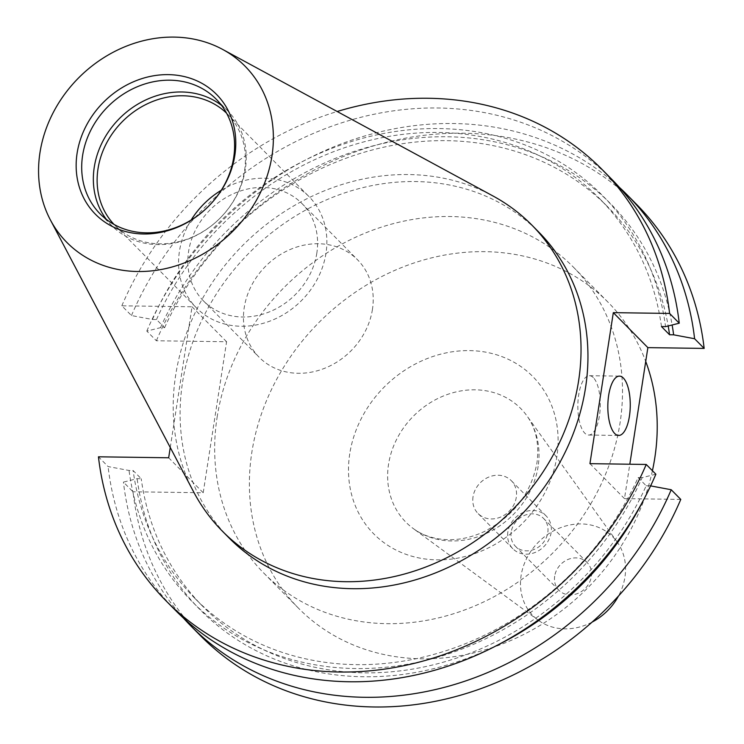 <?xml version="1.0" encoding="UTF-8"?>
<svg xmlns="http://www.w3.org/2000/svg" width="744" height="744" viewBox="0 0 744 744"><rect width="100%" height="100%" fill="white"/><g stroke="black" fill="none" stroke-linecap="round" stroke-linejoin="round"><path stroke-width="0.56" stroke-dasharray="3.72 2.79" d="M593.349 377.617A29.676 11.216 90.8 0 0 589.462 375.701A29.676 11.216 90.8 0 0 578.088 399.965A29.676 11.216 90.8 0 0 584.756 433.129A29.676 11.216 90.8 0 0 588.634 435.045A29.676 11.216 90.8 0 0 600.017 410.781A29.676 11.216 90.8 0 0 593.349 377.617M473.026 496.787A23.371 20.274 -44.7 0 0 478.039 513.509A23.371 20.274 -44.7 0 0 500.638 517.061A23.371 20.274 -44.7 0 0 516.289 497.392A23.371 20.274 -44.7 0 0 511.277 480.661A23.371 20.274 -44.7 0 0 488.669 477.109A23.371 20.274 -44.7 0 0 473.026 496.787M507.854 532.034A23.371 20.274 -44.7 0 0 512.858 548.756A23.371 20.274 -44.7 0 0 535.466 552.308A23.371 20.274 -44.7 0 0 551.118 532.639A23.371 20.274 -44.7 0 0 546.105 515.908A23.371 20.274 -44.7 0 0 523.497 512.356A23.371 20.274 -44.7 0 0 507.854 532.034M511.165 532.081A19.781 17.168 -44.7 0 0 515.406 546.245A19.781 17.168 -44.7 0 0 534.555 549.249A19.781 17.168 -44.7 0 0 547.798 532.592A19.781 17.168 -44.7 0 0 543.557 518.429A19.781 17.168 -44.7 0 0 524.418 515.425A19.781 17.168 -44.7 0 0 511.165 532.081M554.699 576.135A19.781 17.168 -44.7 0 0 558.939 590.299A19.781 17.168 -44.7 0 0 578.088 593.303A19.781 17.168 -44.7 0 0 591.331 576.646A19.781 17.168 -44.7 0 0 587.09 562.492A19.781 17.168 -44.7 0 0 567.951 559.479A19.781 17.168 -44.7 0 0 554.699 576.135M193.607 491.84A217.639 188.855 135.3 0 1 175.64 375.32A217.639 188.855 135.3 0 1 493.021 195.998M229.217 538.089A217.639 188.855 135.3 0 1 182.55 382.314A217.639 188.855 135.3 0 1 328.299 199.085A217.639 188.855 135.3 0 1 538.842 232.156M221.61 105.453A81.589 70.801 135.3 0 1 227.831 110.949A81.589 70.801 135.3 0 1 245.325 169.353A81.589 70.801 135.3 0 1 190.687 238.043A81.589 70.801 135.3 0 1 111.749 225.646A81.589 70.801 135.3 0 1 106.327 219.359M226.576 113.2A79.143 68.671 135.3 0 1 227.571 114.176A79.143 68.671 135.3 0 1 244.534 170.822A79.143 68.671 135.3 0 1 191.543 237.448A79.143 68.671 135.3 0 1 114.976 225.423A79.143 68.671 135.3 0 1 114.009 224.418M221.256 190.287A79.143 68.671 135.3 0 1 309.02 196.611A79.143 68.671 135.3 0 1 325.984 253.258A79.143 68.671 135.3 0 1 272.983 319.883A79.143 68.671 135.3 0 1 196.425 307.858A79.143 68.671 135.3 0 1 179.453 251.212A79.143 68.671 135.3 0 1 191.162 220.019M372.437 309.411A69.248 60.087 135.3 0 1 326.067 367.713A69.248 60.087 135.3 0 1 259.079 357.185A69.248 60.087 135.3 0 1 244.227 307.625A69.248 60.087 135.3 0 1 290.597 249.324A69.248 60.087 135.3 0 1 357.594 259.842A69.248 60.087 135.3 0 1 372.437 309.411M316.823 253.127A69.248 60.087 135.3 0 1 270.453 311.429A69.248 60.087 135.3 0 1 203.465 300.901A69.248 60.087 135.3 0 1 188.613 251.342A69.248 60.087 135.3 0 1 234.983 193.04A69.248 60.087 135.3 0 1 301.98 203.558A69.248 60.087 135.3 0 1 316.823 253.127M592.01 622.151A56.088 48.667 135.3 0 1 538.2 620.198A56.088 48.667 135.3 0 1 521.098 575.67A56.088 48.667 135.3 0 1 562.166 527.096A56.088 48.667 135.3 0 1 617.232 542.106A56.088 48.667 135.3 0 1 624.932 577.121A56.088 48.667 135.3 0 1 618.543 595.935M217.108 417.282A217.639 188.855 135.3 0 1 362.849 234.053A217.639 188.855 135.3 0 1 573.391 267.133A217.639 188.855 135.3 0 1 620.059 422.908A217.639 188.855 135.3 0 1 474.319 606.137A217.639 188.855 135.3 0 1 263.767 573.057A217.639 188.855 135.3 0 1 217.108 417.282M652.423 470.719A217.639 188.855 135.3 0 1 502.888 643.755A217.639 188.855 135.3 0 1 298.493 608.201A217.639 188.855 135.3 0 1 251.825 452.426A217.639 188.855 135.3 0 1 397.566 269.188A217.639 188.855 135.3 0 1 608.108 302.269A217.639 188.855 135.3 0 1 645.727 361.445M200.434 635.636A306.668 266.12 135.3 0 1 133.009 491.775L123.439 482.103L137.129 478.662L141.211 478.718L133.12 470.534L129.047 470.478L108.094 466.562L98.45 456.807M170.255 447.507L192.045 306.779L121.83 305.803L131.465 315.558L152.427 319.474L156.5 319.529L164.591 327.713L160.509 327.658L146.819 331.089L156.38 340.771L226.595 341.747L203.214 492.761L133.009 491.775M156.38 340.771A306.668 266.12 135.3 0 1 636.725 204.554M680.779 499.419L624.486 498.629L629.815 464.219M121.83 305.803A306.668 266.12 135.3 0 1 337.181 111.507M175.528 610.424A306.668 266.12 135.3 0 1 108.094 466.562M131.465 315.558A306.668 266.12 135.3 0 1 611.81 179.341M655.864 474.207L642.174 477.639A288.663 250.486 135.3 0 1 355.502 668.549A288.663 250.486 135.3 0 1 129.047 470.478M152.427 319.474A288.663 250.486 135.3 0 1 439.099 128.563A288.663 250.486 135.3 0 1 665.554 326.635M642.174 477.639L638.101 477.583A284.431 246.822 135.3 0 1 194.975 598.474A284.431 246.822 135.3 0 1 133.12 470.534M156.5 319.529A284.431 246.822 135.3 0 1 599.627 198.639A284.431 246.822 135.3 0 1 661.472 326.57M638.101 477.583L646.183 485.767A284.431 246.822 135.3 0 1 203.056 606.658A284.431 246.822 135.3 0 1 141.211 478.718M164.591 327.713A284.431 246.822 135.3 0 1 607.709 206.823A284.431 246.822 135.3 0 1 668.186 325.974M646.183 485.767L650.265 485.823A288.663 250.486 135.3 0 1 643.411 500.219M496.006 645.876A288.663 250.486 135.3 0 1 137.129 478.662M160.509 327.658A288.663 250.486 135.3 0 1 442.103 136.729A288.663 250.486 135.3 0 1 672.13 324.979M183.387 618.013A306.668 266.12 135.3 0 1 123.439 482.103M146.819 331.089A306.668 266.12 135.3 0 1 619.306 187.283M624.486 498.629L589.936 463.661M203.214 492.761L168.665 457.783M226.595 341.747L192.045 306.779M349.745 453.784A111.86 97.064 -44.7 0 0 437.1 559.86A111.86 97.064 -44.7 0 0 556.856 456.677A111.86 97.064 -44.7 0 0 469.501 350.61A111.86 97.064 -44.7 0 0 349.745 453.784M538.126 466.423A80.798 70.113 135.3 0 1 488.985 532.174A80.798 70.113 135.3 0 1 413.171 528.482A80.798 70.113 135.3 0 1 388.535 464.34A80.798 70.113 135.3 0 1 447.702 394.367A80.798 70.113 135.3 0 1 527.031 415.989A80.798 70.113 135.3 0 1 538.126 466.423M589.462 375.701L619.464 376.12M617.232 542.106L527.031 415.989C536.117 428.665 539.428 444.317 536.945 462.926C531.095 493.505 513.444 516.42 484.019 531.69C473.007 536.787 462.024 539.456 451.087 539.707C436.133 539.837 423.494 536.099 413.171 528.482L538.2 620.198M512.858 548.756L478.039 513.509M558.939 590.299L515.406 546.245M100.105 213.863L111.749 225.646M114.976 225.423L196.425 307.858M203.465 300.901L259.079 357.185M573.391 267.133L608.108 302.269M194.975 598.474L203.056 606.658M599.627 198.639L607.709 206.823M263.767 573.057L298.493 608.201M301.98 203.558L357.594 259.842M227.571 114.176L309.02 196.611M216.188 99.166L227.831 110.949M587.09 562.492L543.557 518.429M546.105 515.908L511.277 480.661M588.634 435.045L618.636 435.463"/><path stroke-width="1.12" d="M623.342 378.036A29.676 11.216 90.8 0 0 619.464 376.12A29.676 11.216 90.8 0 0 608.081 400.384A29.676 11.216 90.8 0 0 614.749 433.547A29.676 11.216 90.8 0 0 618.636 435.463A29.676 11.216 90.8 0 0 630.01 411.2A29.676 11.216 90.8 0 0 623.342 378.036M222.698 49.448L493.021 195.998A217.639 188.855 135.3 0 1 531.932 225.162A217.639 188.855 135.3 0 1 578.59 380.937A217.639 188.855 135.3 0 1 432.85 564.166A217.639 188.855 135.3 0 1 222.307 531.095A217.639 188.855 135.3 0 1 193.607 491.84L50.313 219.787A125.308 108.736 135.3 0 1 39.962 152.697A125.308 108.736 135.3 0 1 222.698 49.448A125.308 108.736 135.3 0 1 271.969 155.933A125.308 108.736 135.3 0 1 173.287 266.65A125.308 108.736 135.3 0 1 50.313 219.787M531.932 225.162L538.842 232.156A217.639 188.855 135.3 0 1 585.509 387.931A217.639 188.855 135.3 0 1 439.76 571.169A217.639 188.855 135.3 0 1 229.217 538.089L222.307 531.095M234.834 155.412A85.188 73.926 135.3 0 1 143.629 233.988A85.188 73.926 135.3 0 1 77.106 153.208A85.188 73.926 135.3 0 1 168.302 74.633A85.188 73.926 135.3 0 1 234.834 155.412M233.681 157.57A81.589 70.801 135.3 0 1 179.034 226.26A81.589 70.801 135.3 0 1 100.105 213.863A81.589 70.801 135.3 0 1 82.612 155.459A81.589 70.801 135.3 0 1 137.249 86.769A81.589 70.801 135.3 0 1 216.188 99.166A81.589 70.801 135.3 0 1 233.681 157.57M106.327 219.359A81.589 70.801 135.3 0 1 94.255 167.242A81.589 70.801 135.3 0 1 144.624 100.487A81.589 70.801 135.3 0 1 221.61 105.453M114.009 224.418A79.143 68.671 135.3 0 1 98.013 168.776A79.143 68.671 135.3 0 1 150.288 102.458A79.143 68.671 135.3 0 1 226.576 113.2M645.727 361.445A217.639 188.855 135.3 0 1 654.776 458.044A217.639 188.855 135.3 0 1 652.423 470.719M650.265 485.823L671.218 489.738L680.779 499.419A306.668 266.12 135.3 0 1 200.434 635.636L190.873 625.955A306.668 266.12 135.3 0 1 183.387 618.013M619.306 187.283A306.668 266.12 135.3 0 1 627.164 194.872L636.725 204.554A306.668 266.12 135.3 0 1 704.159 348.415L694.598 338.734L673.636 334.819L669.563 334.754L661.472 326.57L665.554 326.635L679.244 323.194L669.6 313.438L613.316 312.657L589.936 463.661L646.229 464.451A306.668 266.12 135.3 0 1 165.884 600.668A306.668 266.12 135.3 0 1 98.45 456.807L168.665 457.783L170.255 447.507M629.815 464.219L647.866 347.625L704.159 348.415M337.181 111.507A306.668 266.12 135.3 0 1 602.175 169.576A306.668 266.12 135.3 0 1 669.6 313.438M646.229 464.451L655.864 474.207A306.668 266.12 135.3 0 1 175.528 610.424L165.884 600.668M602.175 169.576L611.81 179.341A306.668 266.12 135.3 0 1 679.244 323.194M668.186 325.974A284.431 246.822 135.3 0 1 669.563 334.754M643.411 500.219A288.663 250.486 135.3 0 1 496.006 645.876M672.13 324.979A288.663 250.486 135.3 0 1 673.636 334.819M671.218 489.738A306.668 266.12 135.3 0 1 190.873 625.955M627.164 194.872A306.668 266.12 135.3 0 1 694.598 338.734M618.543 595.935A56.088 48.667 135.3 0 1 592.01 622.151M191.162 220.019A79.143 68.671 135.3 0 1 221.256 190.287M647.866 347.625L613.316 312.657"/></g></svg>
